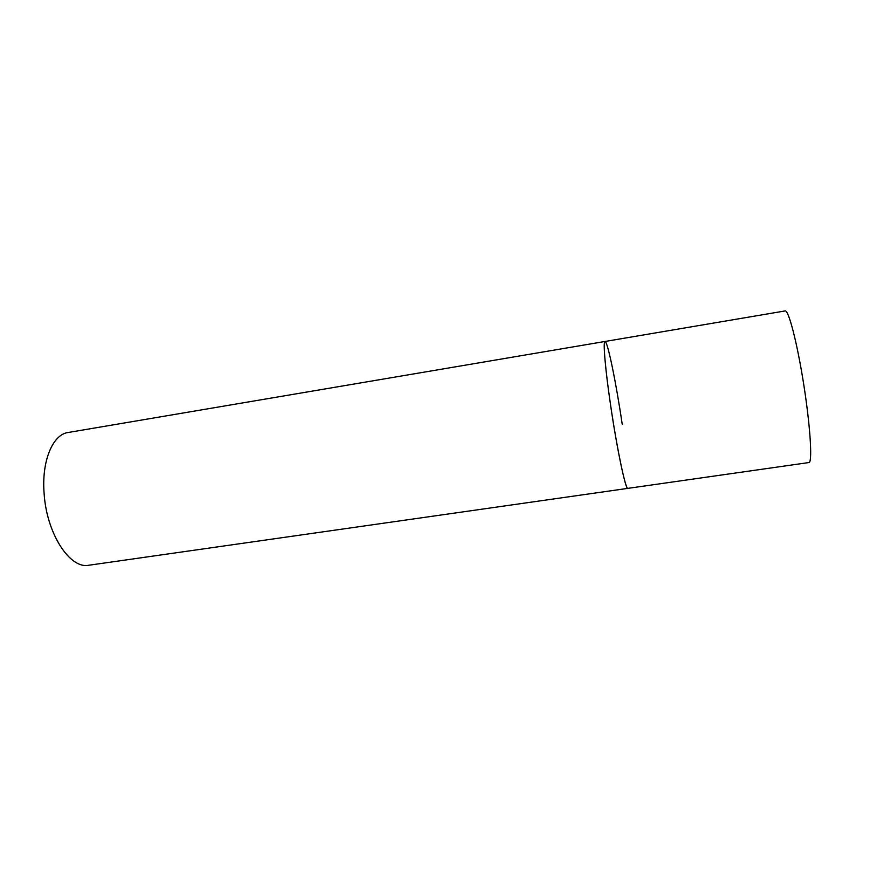 <?xml version="1.0" encoding="UTF-8"?>
<svg xmlns="http://www.w3.org/2000/svg" width="876" height="876" viewBox="0 0 876 876"><rect width="100%" height="100%" fill="white"/><g stroke="black" fill="none" stroke-linecap="round" stroke-linejoin="round"><path stroke-width="1.31" d="M627.523 488.359L627.906 488.545C625.749 490.516 616.923 448.775 610.517 404.679C605.185 368.577 602.896 341.027 604.977 341.476C602.765 341.279 605.655 373.242 611.7 412.563C617.711 451.874 625.015 486.29 627.523 488.359M604.977 341.476L68.109 432.503C52.637 434.43 41.314 461.444 44.161 494.119C46.822 534.108 70.146 569.334 88.804 565.239L809.358 462.484C812.457 459.55 809.95 423.207 803.434 382.571C796.952 341.903 788.531 309.743 785.17 310.925L604.977 341.476C607.495 340.479 616.167 382.954 622.19 424.104"/></g></svg>
